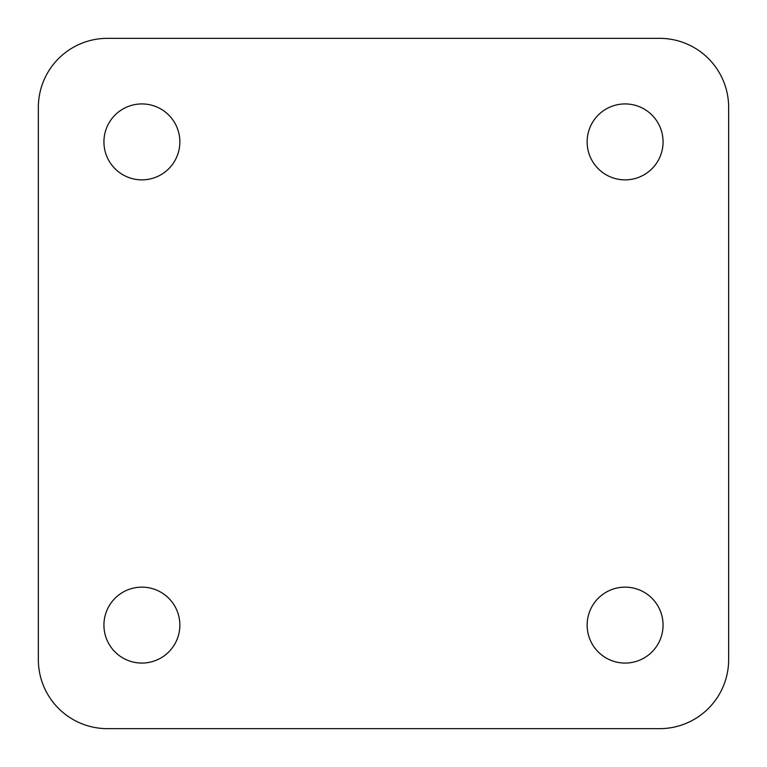 <?xml version="1.0" encoding="UTF-8"?>
<svg xmlns="http://www.w3.org/2000/svg" width="767" height="767" viewBox="0 0 767 767"><rect width="100%" height="100%" fill="white"/><g stroke="black" fill="none" stroke-linecap="round" stroke-linejoin="round"><path stroke-width="0.58" stroke-dasharray="3.83 2.88" d="M625.105 103.928A37.967 37.967 0 0 0 587.139 141.895A37.967 37.967 0 0 0 625.105 179.862A37.967 37.967 0 0 0 663.072 141.895A37.967 37.967 0 0 0 625.105 103.928M625.105 587.139A37.967 37.967 0 0 0 587.139 625.105A37.967 37.967 0 0 0 625.105 663.072A37.967 37.967 0 0 0 663.072 625.105A37.967 37.967 0 0 0 625.105 587.139M141.895 587.139A37.967 37.967 0 0 0 103.928 625.105A37.967 37.967 0 0 0 141.895 663.072A37.967 37.967 0 0 0 179.862 625.105A37.967 37.967 0 0 0 141.895 587.139M141.895 103.928A37.967 37.967 0 0 0 103.928 141.895A37.967 37.967 0 0 0 141.895 179.862A37.967 37.967 0 0 0 179.862 141.895A37.967 37.967 0 0 0 141.895 103.928M38.35 659.62A69.03 69.03 0 0 0 107.38 728.65L659.62 728.65A69.03 69.03 0 0 0 728.65 659.62L728.65 107.38A69.03 69.03 0 0 0 659.62 38.35L107.38 38.35A69.03 69.03 0 0 0 38.35 107.38L38.35 659.62"/><path stroke-width="1.15" d="M625.105 103.928A37.967 37.967 0 0 0 587.139 141.895A37.967 37.967 0 0 0 625.105 179.862A37.967 37.967 0 0 0 663.072 141.895A37.967 37.967 0 0 0 625.105 103.928M625.105 587.139A37.967 37.967 0 0 0 587.139 625.105A37.967 37.967 0 0 0 625.105 663.072A37.967 37.967 0 0 0 663.072 625.105A37.967 37.967 0 0 0 625.105 587.139M141.895 587.139A37.967 37.967 0 0 0 103.928 625.105A37.967 37.967 0 0 0 141.895 663.072A37.967 37.967 0 0 0 179.862 625.105A37.967 37.967 0 0 0 141.895 587.139M141.895 103.928A37.967 37.967 0 0 0 103.928 141.895A37.967 37.967 0 0 0 141.895 179.862A37.967 37.967 0 0 0 179.862 141.895A37.967 37.967 0 0 0 141.895 103.928M38.35 659.62A69.03 69.03 0 0 0 107.38 728.65L659.62 728.65A69.03 69.03 0 0 0 728.65 659.62L728.65 107.38A69.03 69.03 0 0 0 659.62 38.35L107.38 38.35A69.03 69.03 0 0 0 38.35 107.38L38.35 659.62"/></g></svg>

